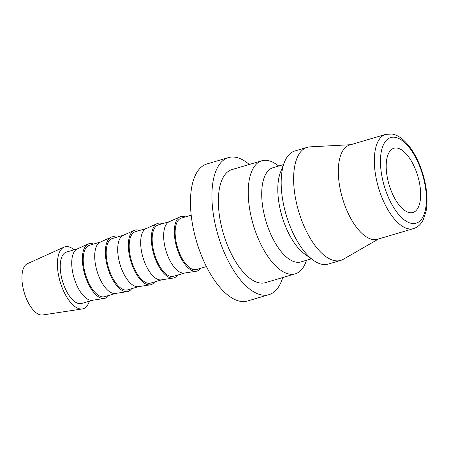<?xml version="1.0" encoding="UTF-8"?>
<svg xmlns="http://www.w3.org/2000/svg" width="449" height="449" viewBox="0 0 449 449"><rect width="100%" height="100%" fill="white"/><g stroke="black" fill="none" stroke-linecap="round" stroke-linejoin="round"><path stroke-width="0.67" d="M306.572 260.246L305.696 262.502A58.959 26.384 -106.5 0 1 295.279 273.834A58.959 26.384 -106.5 0 1 250.318 212.764A58.959 26.384 -106.5 0 1 261.834 160.759A58.959 26.384 -106.5 0 1 276.736 164.603L278.706 166.018M261.834 160.759L231.959 169.593A58.959 26.384 73.5 0 0 220.442 221.604A58.959 26.384 73.5 0 0 265.404 282.668L295.279 273.834M311.353 258.832L300.92 261.919A49.132 21.984 -106.5 0 1 263.451 211.03A49.132 21.984 -106.5 0 1 273.048 167.69L283.482 164.603M378.653 238.924L343.266 259.292A58.959 26.384 -106.5 0 1 340.668 260.409L328.225 264.091A58.959 26.384 -106.5 0 1 313.318 260.246L304.59 253.954A49.132 21.984 -106.5 0 1 279.536 206.271A49.132 21.984 -106.5 0 1 280.457 172.371L284.363 162.347A58.959 26.384 -106.5 0 1 294.774 151.016L307.223 147.334A58.959 26.384 -106.5 0 1 310.012 146.857L350.781 144.696M313.318 260.246A58.959 26.384 -106.5 0 1 283.257 203.021A58.959 26.384 -106.5 0 1 284.363 162.347M340.668 260.409A58.959 26.384 -106.5 0 1 295.706 199.339A58.959 26.384 -106.5 0 1 307.223 147.334M377.53 239.261A49.132 21.984 -106.5 0 1 340.056 188.372A49.132 21.984 -106.5 0 1 349.659 145.033L385.663 134.38A49.132 21.984 -106.5 0 0 376.066 177.72A49.132 21.984 -106.5 0 0 408.809 228.872A49.132 21.984 -106.5 0 0 413.535 228.608L377.53 239.261M249.29 164.469A71.464 31.98 73.5 0 0 228.412 157.605A71.464 31.98 73.5 0 0 214.448 220.644A71.464 31.98 73.5 0 0 268.951 294.662A71.464 31.98 73.5 0 0 282.735 277.544M268.951 294.662L247.5 301.01A71.464 31.98 -106.5 0 1 192.997 226.986A71.464 31.98 -106.5 0 1 206.961 163.947L228.412 157.605M89.34 301.212A32.283 14.447 -106.5 0 1 82.307 308.946A32.283 14.447 -106.5 0 1 58.55 275.316A32.283 14.447 -106.5 0 1 64.027 247.146A32.283 14.447 -106.5 0 1 74.141 249.812M82.307 308.946L42.593 314.985A26.8 11.994 -106.5 0 1 22.877 287.068A26.8 11.994 -106.5 0 1 27.417 263.686L64.027 247.146M108.692 295.487A28.444 12.729 -106.5 0 1 104.303 298.445L92.387 300.258A26.8 11.994 -106.5 0 1 72.671 272.335A26.8 11.994 -106.5 0 1 77.217 248.954L88.195 243.992A28.444 12.729 -106.5 0 1 93.487 244.088M92.752 300.201L81.617 303.496A26.8 11.994 -106.5 0 1 61.182 275.737A26.8 11.994 -106.5 0 1 66.413 252.097L77.554 248.802M104.303 298.445A28.444 12.729 -106.5 0 1 83.374 268.811A28.444 12.729 -106.5 0 1 88.195 243.992M131.675 288.69A28.444 12.729 -106.5 0 1 127.286 291.648L115.371 293.455A26.8 11.994 -106.5 0 1 95.654 265.539A26.8 11.994 -106.5 0 1 100.194 242.157L111.178 237.195A28.444 12.729 -106.5 0 1 116.471 237.291M115.735 293.405L104.6 296.694A26.8 11.994 -106.5 0 1 84.159 268.94A26.8 11.994 -106.5 0 1 89.396 245.3L100.537 242.005M127.286 291.648A28.444 12.729 -106.5 0 1 106.357 262.014A28.444 12.729 -106.5 0 1 111.178 237.195M154.652 281.893A28.444 12.729 -106.5 0 1 150.263 284.851L138.354 286.658A26.8 11.994 -106.5 0 1 118.637 258.742A26.8 11.994 -106.5 0 1 123.178 235.36L134.161 230.399A28.444 12.729 -106.5 0 1 139.454 230.494M138.719 286.602L127.583 289.897A26.8 11.994 -106.5 0 1 107.143 262.143A26.8 11.994 -106.5 0 1 112.379 238.503L123.514 235.209M150.263 284.851A28.444 12.729 -106.5 0 1 129.34 255.217A28.444 12.729 -106.5 0 1 134.161 230.399M177.636 275.091A28.444 12.729 -106.5 0 1 173.247 278.049L161.337 279.862A26.8 11.994 -106.5 0 1 141.615 251.945A26.8 11.994 -106.5 0 1 146.161 228.563L157.144 223.602A28.444 12.729 -106.5 0 1 162.437 223.697M161.702 279.806L150.567 283.1A26.8 11.994 -106.5 0 1 130.126 255.341A26.8 11.994 -106.5 0 1 135.362 231.701L146.497 228.412M173.247 278.049A28.444 12.729 -106.5 0 1 152.318 248.42A28.444 12.729 -106.5 0 1 157.144 223.602M200.619 268.294A28.444 12.729 -106.5 0 1 196.23 271.252L184.315 273.065A26.8 11.994 -106.5 0 1 164.598 245.148A26.8 11.994 -106.5 0 1 169.144 221.767L180.128 216.805A28.444 12.729 -106.5 0 1 185.415 216.901M184.685 273.009L173.544 276.303A26.8 11.994 -106.5 0 1 153.109 248.544A26.8 11.994 -106.5 0 1 158.345 224.904L169.481 221.61M196.23 271.252A28.444 12.729 -106.5 0 1 175.301 241.624A28.444 12.729 -106.5 0 1 180.128 216.805M206.405 266.583L196.527 269.507A26.8 11.994 -106.5 0 1 176.092 241.747A26.8 11.994 -106.5 0 1 181.329 218.107L191.201 215.189M419.473 182.934A33.501 14.991 -106.5 0 1 412.928 212.484A33.501 14.991 -106.5 0 1 387.38 177.787A33.501 14.991 -106.5 0 1 393.925 148.237A33.501 14.991 -106.5 0 1 419.473 182.934M395.058 137.293A44.664 19.986 -106.5 0 1 424.821 183.793A44.664 19.986 -106.5 0 1 411.8 223.428A44.664 19.986 -106.5 0 1 382.032 176.928A44.664 19.986 -106.5 0 1 395.058 137.293M385.663 134.38L391.932 134.015C404.347 135.901 416.711 153.362 422.958 174.268C426.993 188.092 428.02 200.445 426.045 211.327L423.233 219.808C420.966 224.326 417.733 227.261 413.535 228.608"/></g></svg>
